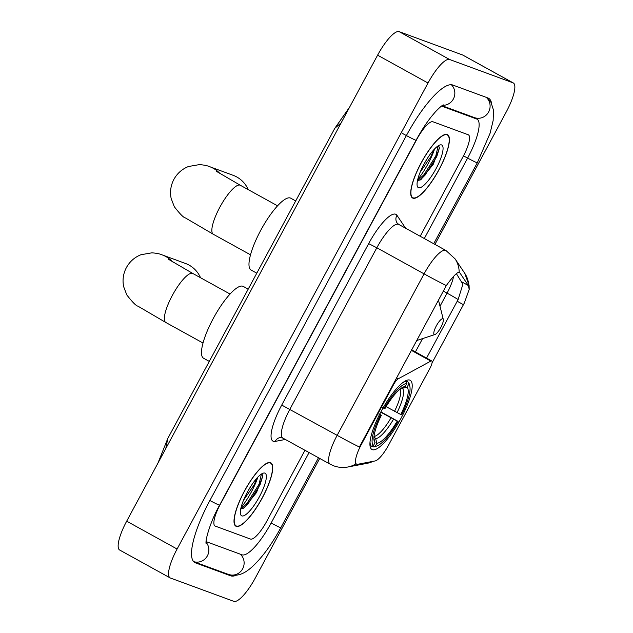 <?xml version="1.0" encoding="UTF-8"?>
<svg xmlns="http://www.w3.org/2000/svg" width="633" height="633" viewBox="0 0 633 633"><rect width="100%" height="100%" fill="white"/><g stroke="black" fill="none" stroke-linecap="round" stroke-linejoin="round"><path stroke-width="0.95" d="M392.998 384.215L393.615 384.563A7.461 1.954 -61.1 0 1 398.157 378.843L430.836 361.095A7.461 1.954 -61.1 0 1 431.682 360.929A7.461 1.954 -61.1 0 1 431.753 360.968A7.461 1.954 -61.1 0 1 430.005 368.177L388.63 445.015A20.145 5.278 118.9 0 1 375.092 460.951L357.74 464.274A20.145 5.278 118.9 0 1 356.727 464.218A20.145 5.278 118.9 0 1 356.529 464.131L355.841 463.752M372.339 449.675A39.539 10.365 118.9 0 0 400.523 419.204A39.539 10.365 118.9 0 0 410.176 380.275A39.539 10.365 118.9 0 0 409.796 380.101A39.539 10.365 118.9 0 0 381.612 410.572A39.539 10.365 118.9 0 0 371.959 449.501A39.539 10.365 118.9 0 0 372.339 449.675M393.615 384.563L361.253 444.659A20.145 5.278 118.9 0 0 356.529 464.131M236.22 526.34A36.184 9.487 118.9 0 0 262.015 498.456A36.184 9.487 118.9 0 0 270.845 462.834A36.184 9.487 118.9 0 0 270.497 462.676A36.184 9.487 118.9 0 0 244.702 490.559A36.184 9.487 118.9 0 0 235.872 526.181A36.184 9.487 118.9 0 0 236.22 526.34M412.922 198.161A36.184 9.487 118.9 0 0 438.716 170.277A36.184 9.487 118.9 0 0 447.547 134.655A36.184 9.487 118.9 0 0 447.207 134.497A36.184 9.487 118.9 0 0 421.412 162.38A36.184 9.487 118.9 0 0 412.574 198.002A36.184 9.487 118.9 0 0 412.922 198.161M355.96 463.815A26.111 24.616 -100.8 0 1 347.905 467.004C343.11 467.898 338.41 467.518 333.797 465.848L330.149 464.187A29.838 7.825 -61.1 0 1 337.152 435.338A26.111 1.013 28.3 0 0 359.394 447.025L446.328 285.554C451.875 277.863 455.95 273.416 458.561 272.206L459.732 272.649L468.357 285.53L469.203 289.352L464.337 302.985L432.054 362.883M355.975 463.807L355.58 463.475M468.784 286.353A26.111 24.972 -33.8 0 0 464.717 273.25L455.103 258.897A26.111 24.972 -33.8 0 1 459.178 272.15L459.732 272.649L458.814 272.143M456.377 273.646L462.897 284.249L458.126 299.551L426.547 358.088M432.932 121.773A22.377 5.871 118.9 0 0 416.759 139.418L220.268 504.351A22.377 5.871 118.9 0 0 215.014 525.991A22.377 5.871 118.9 0 0 215.228 526.094L250.486 539.063A22.377 5.871 118.9 0 0 266.659 521.418L304.964 450.277L266.659 521.418A22.377 5.871 118.9 0 1 250.486 539.063L215.228 526.094A22.377 5.871 118.9 0 1 215.014 525.991A22.377 5.871 118.9 0 1 220.268 504.351L416.759 139.418A22.377 5.871 118.9 0 1 432.932 121.773L468.191 134.742L432.932 121.773M420.193 236.267L463.15 156.486A22.377 5.871 118.9 0 0 468.404 134.845A22.377 5.871 118.9 0 0 468.191 134.742A22.377 5.871 118.9 0 1 468.404 134.845A22.377 5.871 118.9 0 1 463.15 156.486L420.193 236.267M270.323 463A35.812 9.392 118.9 0 0 244.789 490.599A35.812 9.392 118.9 0 0 236.046 525.857A35.812 9.392 118.9 0 0 236.394 526.015A35.812 9.392 118.9 0 0 261.92 498.416A35.812 9.392 118.9 0 0 270.663 463.158A35.812 9.392 118.9 0 0 270.323 463M257.75 477.242L255.867 480.653A16.862 4.423 118.9 0 0 256.056 479.134M255.867 480.653L254.244 484.704L243.491 500.323M251.174 485.764L247.82 491.335M262.102 474.22L262.663 476.499L256.515 492.537L244.298 507.682L240.722 509.043M241.838 515.903A24.323 6.377 118.9 0 0 259.403 496.731A24.323 6.377 118.9 0 0 264.879 473.112A24.323 6.377 118.9 0 0 263.154 473.183A24.323 6.377 118.9 0 0 247.772 491.422A24.323 6.377 118.9 0 0 240.524 514.162A24.323 6.377 118.9 0 0 241.838 515.903M261.429 474.046L259.063 484.237L247.313 502.847L240.754 508.869M262.663 476.325L260.068 484.791L248.318 503.401L243.412 508.244M447.025 134.821A35.812 9.392 118.9 0 0 421.499 162.42A35.812 9.392 118.9 0 0 412.756 197.678A35.812 9.392 118.9 0 0 413.096 197.836A35.812 9.392 118.9 0 0 438.629 170.237A35.812 9.392 118.9 0 0 447.373 134.979A35.812 9.392 118.9 0 0 447.025 134.821M434.46 149.064L432.576 152.474A16.862 4.423 118.9 0 0 432.766 150.955M432.576 152.474L430.946 156.525L420.193 172.144M427.876 157.585L424.529 163.156M438.804 146.041L439.365 148.32L433.217 164.358L421.008 179.503L417.432 180.864M418.54 187.724A24.323 6.377 118.9 0 0 436.113 168.552A24.323 6.377 118.9 0 0 441.581 144.933A24.323 6.377 118.9 0 0 439.856 145.004A24.323 6.377 118.9 0 0 424.482 163.251A24.323 6.377 118.9 0 0 417.234 185.983A24.323 6.377 118.9 0 0 418.54 187.724M438.139 145.867L435.773 156.058L424.023 174.668L417.464 180.69M439.373 148.154L436.77 156.612L425.02 175.222L420.114 180.065M200.558 277.752A27.979 26.974 -69.8 0 0 185.477 263.47L162.285 254.933A27.979 26.974 110.2 0 1 172.603 261.896M386.122 406.647L400.76 414.52A32.077 8.411 118.9 0 0 407.09 387.198L408.728 384.16L408.174 382.142L405.682 380.765M380.892 411.909L398.086 421.404A35.511 9.313 118.9 0 1 376.762 446.028A35.511 9.313 118.9 0 1 375.266 446.297L376.904 443.258A32.077 8.411 118.9 0 0 397.223 421.087L380.742 412.194M248.199 289.139L243.254 286.409A41.034 10.761 118.9 0 0 242.858 286.235A41.034 10.761 118.9 0 0 213.614 317.853A41.034 10.761 118.9 0 0 203.597 358.254L209.294 361.403M382.419 407.541L384.049 408.38A35.511 9.313 118.9 0 1 406.869 383.479L406.323 381.462A36.999 9.701 118.9 0 0 402.746 382.664M406.323 381.462L405.357 380.931M400.76 414.52L401.623 414.837A35.511 9.313 118.9 0 0 409.804 386.193L409.329 384.294A36.999 9.701 118.9 0 0 408.174 382.142M375.266 446.297L373.296 446.922A36.999 9.701 118.9 0 0 374.902 446.645L376.762 446.028M373.296 446.922L371.832 446.115M409.804 386.193A35.511 9.313 118.9 0 0 408.728 384.16M406.869 383.479L405.231 386.518A32.077 8.411 118.9 0 0 403.989 386.755A32.077 8.411 118.9 0 0 384.911 408.689L384.049 408.38M397.223 421.087L398.086 421.404M402.699 387.317L405.231 386.518M407.09 387.198L400.634 388.67M373.953 436.485L375.662 438.685L376.904 443.258M369.981 445.434L371.436 446.241L373.415 445.616A35.511 9.313 118.9 0 1 380.52 414.939L378.882 414.109M370.02 441.937A36.999 9.701 118.9 0 0 371.436 446.241M380.52 414.939L381.375 415.256A32.077 8.411 118.9 0 0 374.143 440.813A32.077 8.411 118.9 0 0 375.045 442.578L373.415 445.616M379.365 413.99L381.375 415.256M375.045 442.578L373.802 438.004M248.263 189.647A27.979 26.974 -69.8 0 0 233.166 175.325L209.784 166.724A27.979 26.974 110.2 0 1 220.102 173.679M442.807 318.795A8.949 2.35 118.9 0 0 436.343 325.853A8.949 2.35 118.9 0 0 434.325 334.548A8.949 2.35 118.9 0 0 434.958 334.525A8.949 2.35 118.9 0 0 440.623 327.807A8.949 2.35 118.9 0 0 443.29 319.443A8.949 2.35 118.9 0 0 442.807 318.795M295.698 200.93L290.753 198.2A41.034 10.761 118.9 0 0 290.357 198.018A41.034 10.761 118.9 0 0 261.113 229.637A41.034 10.761 118.9 0 0 251.087 270.038L256.792 273.187M424.308 238.538L467.605 158.123A40.283 10.563 118.9 0 0 477.06 119.17A40.283 10.563 118.9 0 0 476.673 118.996L441.525 106.067M206.105 541.508A40.283 10.563 118.9 0 0 206.358 541.666A40.283 10.563 118.9 0 0 206.746 541.848L242.004 554.809A40.283 10.563 118.9 0 0 271.114 523.056L309.07 452.548M434.934 244.401L506.321 111.812A29.838 7.825 118.9 0 0 513.323 82.963A29.838 7.825 118.9 0 0 513.039 82.828L449.572 59.486A29.838 7.825 118.9 0 0 428.019 83.01L177.098 549.025A29.838 7.825 118.9 0 0 170.095 577.874A29.838 7.825 118.9 0 0 170.38 578.008L233.846 601.35A29.838 7.825 118.9 0 0 255.4 577.826L319.697 458.419M513.323 82.963L462.905 55.126A29.838 7.825 118.9 0 0 462.62 54.992L399.154 31.65A29.838 7.825 118.9 0 0 377.6 55.174L126.679 521.188A29.838 7.825 118.9 0 0 119.677 550.037L170.095 577.874M491.635 103.583A64.155 16.822 118.9 0 0 488.597 98.273A64.155 16.822 118.9 0 0 487.98 97.988L452.722 85.02A64.155 16.822 118.9 0 0 406.37 135.597L209.871 500.529A64.155 16.822 118.9 0 0 194.822 562.563A64.155 16.822 118.9 0 0 195.439 562.848L230.697 575.816A64.155 16.822 118.9 0 0 236.196 575.278M341.163 122.834L334.794 128.325L349.653 107.064M334.786 128.333L167.769 438.511L165.799 448.52M361.253 444.659L360.636 444.311M396.408 377.877L398.157 378.843M411.26 350.294L430.836 361.095M368.667 243.61L376.825 247.772L289.882 409.235A29.838 7.825 118.9 0 0 282.88 438.091L280.11 437.553A7.461 7.034 79.2 0 0 275.213 441.399A37.3 9.78 -61.1 0 1 281.725 405.073L368.667 243.61A37.3 9.78 -61.1 0 1 395.609 214.207A37.3 9.78 -61.1 0 1 396.954 215.299L405.603 228.212M398.379 224.248A29.838 7.825 118.9 0 0 376.825 247.772L424.086 273.867A29.838 7.825 -61.1 0 1 445.648 250.344A29.838 7.825 -61.1 0 1 445.933 250.478L398.671 224.383A29.838 7.825 118.9 0 0 398.379 224.248M446.328 285.554A26.111 1.013 -151.7 0 1 424.086 273.867L337.152 435.338L281.725 405.073M373.581 461.235L367.243 463.301A26.111 24.616 -100.8 0 0 373.13 461.322M458.126 299.551A20.145 0.783 28.3 0 0 447.064 293.134L440.006 306.245M422.583 338.6L415.406 351.94M453.584 276.399A23.872 6.259 -61.1 0 1 447.064 293.134L443.187 290.998M285.356 439.46L275.213 441.399M398.671 224.383L397.057 222.927A7.461 7.137 146.2 0 1 396.954 215.299M463.396 304.663L457.161 301.221M468.357 285.53L461.979 282.001M255.241 493.851A29.838 7.825 118.9 0 0 262.663 475.842M241.038 507.611A29.838 7.825 118.9 0 0 257.884 477.1M431.951 165.672A29.838 7.825 118.9 0 0 439.365 147.663M417.748 179.44A29.838 7.825 118.9 0 0 434.594 148.921M203.011 343.015L165.783 322.466A27.979 7.335 -61.1 0 1 172.35 295.413A27.979 7.335 -61.1 0 1 192.559 273.361A27.979 7.335 -61.1 0 1 192.828 273.48L168.789 259.467M394.549 411.3A27.599 7.24 118.9 0 0 400.254 388.963M374.024 436.477A27.599 7.24 118.9 0 0 391.02 417.867M397.057 412.629A28.699 7.525 118.9 0 0 402.62 388.622M375.662 438.685A28.699 7.525 118.9 0 0 393.52 419.196M250.51 254.806L213.281 234.25A27.979 7.335 -61.1 0 1 219.849 207.205A27.979 7.335 -61.1 0 1 240.057 185.145A27.979 7.335 -61.1 0 1 240.326 185.271L216.288 171.258M402.588 133.508A11.94 0.459 28.3 0 0 416.071 140.257C421.024 131.118 426.191 123.158 431.564 116.385L435.362 111.899C439.302 107.76 441.969 105.426 443.361 104.904M451.361 84.735A11.94 11.513 110.2 0 1 453.861 97.973A11.94 11.513 110.2 0 1 442.617 105.315M486.239 97.347A11.94 11.513 110.2 0 1 488.423 112.342A11.94 11.513 110.2 0 1 474.426 117.603L442.04 105.695M486.967 97.617L491.058 102.451L493.455 110.055L493.147 120.531L490.116 133.175L477.306 162.784A11.94 0.459 -151.7 0 1 463.823 156.034M318.486 457.746L280.807 527.716A11.94 0.459 -151.7 0 1 271.122 523.024M280.807 527.716C271.43 544.989 261.666 558.219 251.515 567.39C246.585 571.52 239.258 577.51 228.45 574.432A11.94 11.513 -69.8 0 0 242.447 569.162A11.94 11.513 -69.8 0 0 240.263 554.176M193.627 561.613A11.94 11.513 -69.8 0 0 206.912 556.644A11.94 11.513 -69.8 0 0 206.057 542.275M209.887 500.505A11.94 0.459 28.3 0 0 219.572 505.197L416.071 140.257M377.6 55.174L428.019 83.01M399.154 31.65L449.572 59.486M462.62 54.992L513.039 82.828M126.679 521.188L177.098 549.025M227.658 574.139L230.697 575.816M194.26 562.199L195.439 562.848M473.626 117.311L476.673 118.996M411.529 349.796L431.753 360.968M464.717 273.25L469.077 285.293L469.211 289.352M347.905 467.004L367.243 463.301M455.103 258.897L445.933 250.478M330.149 464.187L282.88 438.091M234.859 525.2L236.046 525.857M269.476 462.501L270.663 463.158M411.569 197.021L412.756 197.678M446.178 134.323L447.373 134.979M165.783 322.466L137.931 306.15C136.15 305.929 132.439 302.186 126.79 294.907L123.641 286.63C122.319 279.968 123.237 273.614 126.402 267.585C129.733 261.556 134.592 257.267 140.977 254.719L151.88 252.828C156.446 253.16 159.92 253.865 162.285 254.933M230.056 294.036L192.828 273.48M213.281 234.25L185.429 217.934C183.649 217.712 179.938 213.97 174.289 206.69L171.139 198.422C169.818 191.752 170.736 185.406 173.901 179.368C177.232 173.347 182.09 169.058 188.476 166.511L199.379 164.612C203.945 164.952 207.418 165.656 209.784 166.724M443.29 319.443L438.416 299.86M434.958 334.525L416.474 340.609M277.555 205.82L240.326 185.271M477.306 162.784L433.716 243.729M228.45 574.432L193.643 561.629M206.097 543.676C205.116 540.178 210.401 521.434 219.572 505.197M473.832 117.39L477.06 119.17M167.777 438.511L157.91 463.182"/></g></svg>
